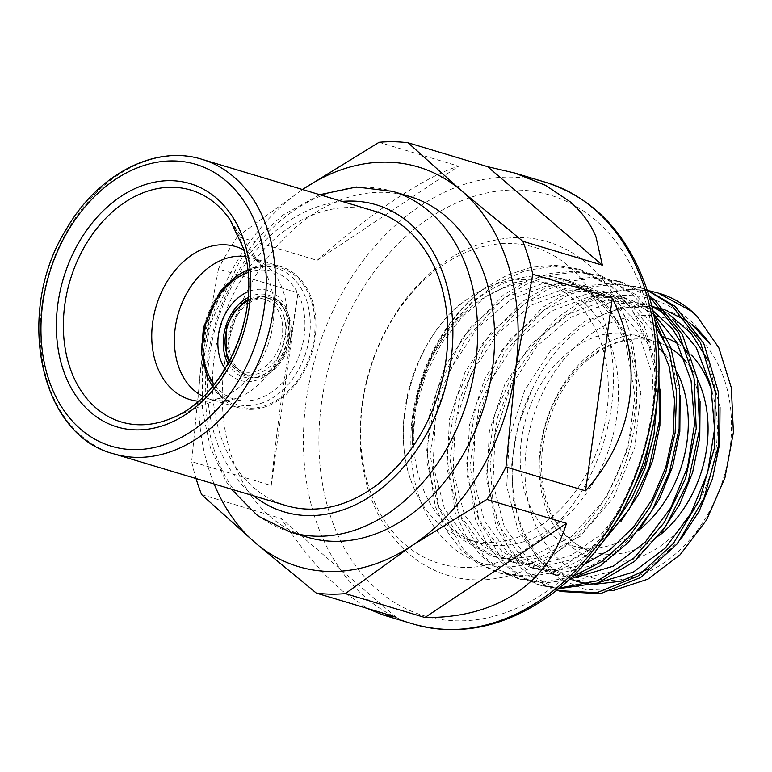 <?xml version="1.0" encoding="UTF-8"?>
<svg xmlns="http://www.w3.org/2000/svg" width="772" height="772" viewBox="0 0 772 772"><rect width="100%" height="100%" fill="white"/><g stroke="black" fill="none" stroke-linecap="round" stroke-linejoin="round"><path stroke-width="0.58" stroke-dasharray="3.86 2.9" d="M374.391 211.113A153.715 113.87 -73.3 0 0 248.671 268.309A153.715 113.87 -73.3 0 0 219.393 432.03A153.715 113.87 -73.3 0 0 285.949 505.544M409.594 196.464A177.869 131.771 -73.3 0 0 264.12 262.654A177.869 131.771 -73.3 0 0 230.239 452.102A177.869 131.771 -73.3 0 0 307.256 537.167M379.071 142.289L458.636 166.183C441.796 171.471 421.029 182.317 396.306 198.722C371.515 215.253 345.113 235.807 317.089 260.367L237.525 236.464A230.577 170.805 -73.3 0 0 218.457 268.945L298.021 292.839L282.205 393.151C277.524 426.829 273.867 457.622 271.213 485.53L191.649 461.637A230.577 170.805 -73.3 0 0 196.059 478.543M201.608 494.611L281.172 518.504C301.505 549.182 321.712 573.191 341.793 590.522L367.289 608.423M237.525 236.464L302.566 189.536A208.614 154.545 -73.3 0 0 201.27 364.152A208.614 154.545 -73.3 0 0 214.143 483.976M271.213 485.53L298.021 292.839M218.457 268.945L201.27 364.152L191.649 461.637M317.089 260.367L458.636 166.183M395.901 617.021L281.172 518.504M605.952 326.267A165.092 122.304 106.7 0 1 464.445 567.401A165.092 122.304 106.7 0 1 390.545 322.619A165.092 122.304 106.7 0 1 605.952 326.267M206.481 372.451A73.678 54.58 -73.3 0 0 238.384 407.684A73.678 54.58 -73.3 0 0 298.639 380.268A73.678 54.58 -73.3 0 0 312.67 301.794A73.678 54.58 -73.3 0 0 280.767 266.562A73.678 54.58 -73.3 0 0 220.512 293.978A73.678 54.58 -73.3 0 0 206.481 372.451M207.369 371.853A72.443 53.664 -73.3 0 0 224.478 398.844A72.443 53.664 -73.3 0 0 291.575 387.592A72.443 53.664 -73.3 0 0 311.782 302.383A72.443 53.664 -73.3 0 0 264.294 266.282A72.443 53.664 -73.3 0 0 207.369 371.853M289.307 317.292A41.331 30.619 -73.3 0 0 279.551 301.891A41.331 30.619 -73.3 0 0 241.269 308.317A41.331 30.619 -73.3 0 0 229.738 356.925M289.346 317.311A41.312 30.6 106.7 0 1 256.883 377.518A41.312 30.6 106.7 0 1 229.805 356.925M249.269 303A39.854 29.529 -73.3 0 0 229.062 342.807A39.854 29.529 -73.3 0 0 248.111 375.288A39.854 29.529 -73.3 0 0 280.709 360.466A39.854 29.529 -73.3 0 0 288.294 318.006A39.854 29.529 -73.3 0 0 271.04 298.947A39.854 29.529 -73.3 0 0 249.269 303M477.405 542.417A133.952 99.231 106.7 0 1 449.651 527.083A133.952 99.231 106.7 0 1 428.199 365.648A133.952 99.231 106.7 0 1 554.479 285.833A133.952 99.231 106.7 0 1 582.233 301.167A133.952 99.231 106.7 0 1 603.685 462.602A133.952 99.231 106.7 0 1 477.405 542.417L467.263 539.367A133.952 99.231 106.7 0 0 576.819 489.525A133.952 99.231 106.7 0 0 602.334 346.85A133.952 99.231 -73.3 0 0 572.091 298.127A133.952 99.231 106.7 0 0 544.328 282.793A133.952 99.231 106.7 0 0 466.462 299.719A133.952 99.231 106.7 0 0 411.611 482.336C387.776 421.724 418.588 331.323 466.462 299.719M467.263 539.367A133.952 99.231 106.7 0 1 411.611 482.336M638.685 530.258A109.798 81.34 106.7 0 1 572.65 545.804A109.798 81.34 106.7 0 1 525.114 493.298A109.798 81.34 106.7 0 1 546.026 376.35A109.798 81.34 106.7 0 1 635.819 335.492A109.798 81.34 106.7 0 1 658.304 347.834M665.367 354.763A109.798 81.34 106.7 0 1 673.319 365.474A109.798 81.34 106.7 0 1 677.536 373.088M695.032 334.073A134.946 99.964 -73.3 0 0 526.601 446.139A134.946 99.964 -73.3 0 0 663.129 563.377A134.946 99.964 -73.3 0 0 695.032 334.073M710.182 344.254L693.497 323.381C660.436 293.447 622.396 287.541 579.386 305.664M561.167 591.564L530.702 574.773L506.963 544.964L493.289 506.557L490.095 462.862L497.631 416.996L516.111 372.123L544.26 333.465L579.357 305.673A156.899 116.234 106.7 0 1 659.259 293.35L658.072 292.993M613.248 590.541L585.079 589.461L559.382 578.826L537.881 559.353L522.094 532.362L513.158 499.59L511.711 463.354L518.041 426.038L531.744 390.246A142.733 105.735 106.7 0 1 664.296 309.649A142.733 105.735 106.7 0 1 692.175 324.568M531.744 390.246C500.015 452.238 508.024 531.821 548.014 565.336L576.568 581.393M588.689 583.922L593.861 584.375M647.409 569.34L680.605 539.503M720.006 407.452L707.663 359.713M668.427 313.741L663.621 311.01M651.713 305.895L648.731 304.95L609.716 302.605L571.106 317.128L537.129 346.001L510.755 386.386L495.064 434.974L492.97 483.542L504.251 526.504L528.077 559.353L556.631 575.401L583.603 578.305L611.463 571.637L638.029 555.937L661.025 533.076M700.069 401.459L687.755 353.779M652.822 310.566L628.804 298.957L589.779 296.612L551.179 311.145L517.201 340.008L490.818 380.384L475.127 428.981L473.033 477.55L484.314 520.521L508.14 553.36L536.694 569.418L563.628 572.322L591.448 565.673L617.986 550.031L640.972 527.228M680.132 395.447L667.819 347.796M656.017 327.453L634.873 306.002L608.867 292.974L569.842 290.629L531.242 305.162L497.264 334.025L470.881 374.41L455.19 422.998L453.106 471.567L464.387 514.528L488.203 547.377L516.757 563.425L543.7 566.33L571.531 559.681L598.078 544.019L621.064 521.216M660.205 389.551L652.485 353.267L637.286 323.15L615.728 300.597L588.93 286.981L549.915 284.636L511.305 299.169L477.328 328.032L450.945 368.418L435.254 417.005L433.169 465.574L444.45 508.545L468.266 541.384L496.83 557.452L517.481 560.53L538.904 557.886L580.467 536.164L613.682 497.38L634.777 447.586L640.876 392.388L630.155 340.896L605.074 302.595L569.003 280.979L541.828 277.505L513.062 282.938L485.993 296.583L461.772 317.224L441.352 343.646L425.671 374.661L415.683 409.054L412.412 444.817C409.44 387.795 438.959 323.188 483.976 288.612L507.117 275.17L531.146 267.295L555.174 265.259L578.334 269.061L611.849 287.309L631.207 308.607L645.566 335.54L654.309 366.7L657.117 400.581M614.097 524.912L588.216 550.89L558.281 568.568L527.237 575.912L498.017 572.612L478.138 563.599L460.643 549.326L446.148 530.113L435.225 506.268L426.752 450.028L436.441 391.423L462.708 337.325L503.45 294.923L526.793 281.269L550.841 273.317L574.899 271.184L598.271 275.015L631.786 293.292L654.772 320.09M572.216 576.819L544.279 582.03L517.964 578.604L498.094 569.601L480.628 555.367L466.153 536.222L455.239 512.483L446.689 456.098L456.368 397.464L482.529 343.482L523.126 301.099L546.566 287.329L570.691 279.319L594.807 277.177L618.198 281.008L649.445 297.423M559.507 588.032L537.881 584.587L518.089 575.632L500.671 561.476L486.225 542.436L475.311 518.861L466.626 462.582L476.17 403.891L502.282 349.745L542.938 307.179L566.407 293.36L590.561 285.312L614.705 283.15L638.135 286.991L647.245 290.262M557.818 590.58L538.48 581.905L521.38 568.269L496.106 527.276L486.543 472.522L494.553 414.979L518.552 361.286L556.786 317.842L579.376 302.807L602.826 293.225L626.478 289.22L649.686 290.89M412.412 444.817A142.733 105.735 106.7 0 1 553.64 276.984L562.933 279.203L583.101 288.294L600.732 302.624L615.236 321.528L626.034 344.283L634.97 395.862L627.8 449.092L606.078 498.046L571.647 536.54L531.165 556.535L510.639 558.735L490.77 555.618L462.206 539.57L438.322 506.596L427.003 462.409L429.599 413.001L445.077 366.179L471.142 326.344L505.515 297.191L545.09 282.61L582.889 285.148L614.222 302.431L638.241 332.771L652.34 374.304L654.164 420.364M625.32 505.1L600.548 534.89L571.241 555.28L540.603 564.293L510.707 561.601L482.143 545.553L458.259 512.579L446.93 468.392L449.526 418.984L465.014 372.162L491.088 332.327L525.462 303.174L565.027 288.603L602.826 291.14L633.542 307.903L657.31 337.181M584.549 564.207L557.21 570.566L530.634 567.584L502.08 551.546L478.196 518.562L466.867 474.384L469.463 424.976L484.951 378.155L511.016 338.319L545.389 309.167L584.954 294.586L622.763 297.123L653.566 313.953M579.666 576.356L550.571 573.577L522.017 557.529L498.133 524.555L486.804 480.367L489.4 430.959L504.888 384.138L530.953 344.302L565.326 315.15L604.901 300.578L642.69 303.116L651.857 306.465M666.738 314.764L672.875 319.425M599.593 582.339L570.508 579.56L541.944 563.521L518.089 530.576L506.741 486.418L509.298 437.068L524.671 390.42L550.494 350.739L584.462 321.615L623.95 306.716L662.608 309.138L665.107 309.939M686.752 320.863L692.88 325.523M647.119 289.886L641.484 287.995L617.378 284.192L592.413 286.702L567.536 295.425L544.115 309.765L505.197 351.356L479.441 405.117L469.984 464.976L478.91 520.666L503.855 562.296L521.216 576.491L541.24 585.572L558.59 588.775M648.876 295.483L621.547 282.002L597.422 278.2L572.438 280.728L547.541 289.461L524.14 303.801L485.231 345.422L459.475 399.23L450.047 459.166L458.973 514.692L483.89 556.284L501.25 570.498L521.303 579.589L544.714 583.034L568.964 579.849M653.662 314.436L635.134 294.296L601.61 276.019L577.495 272.207L552.53 274.726L527.652 283.459L504.212 297.818L465.207 339.583L439.422 393.672L430.1 453.955L439.133 508.989L464.011 550.339L481.342 564.506L501.375 573.586L526.986 577.031L553.167 572.66L578.479 561.032L601.996 542.861M658.912 375.481L644.369 326.238L615.197 288.313L581.683 270.026L553.968 266.195L525.307 270.644L497.178 283.141L471.528 302.595L449.391 327.753L431.5 357.504L418.578 390.738L411.399 426.221C407.828 479.586 421.56 520.067 452.604 547.686C484.169 571.965 519.122 573.249 557.461 551.517C604.708 522.895 637.325 460.131 636.553 396.132C635.8 333.147 602.44 284.27 553.64 276.984M483.976 288.612A156.899 116.234 -73.3 0 0 411.399 426.221M253.679 495.856A160.306 118.753 106.7 0 1 216.44 324.163A160.306 118.753 106.7 0 1 342.121 201.415M290.301 532.072A177.869 131.771 106.7 0 1 213.294 447.007A177.869 131.771 106.7 0 1 247.165 257.558A177.869 131.771 106.7 0 1 392.639 191.369M546.248 182.481A230.577 170.805 -73.3 0 0 316.327 354.165A230.577 170.805 -73.3 0 0 413.589 624.133M645.228 300.134A219.595 162.68 -73.3 0 0 358.71 295.28A219.595 162.68 -73.3 0 0 457.005 620.862A219.595 162.68 -73.3 0 0 645.228 300.134M245.38 256.516A73.678 54.58 106.7 0 1 251.981 257.916A73.678 54.58 106.7 0 1 283.063 344.177A73.678 54.58 106.7 0 1 209.598 399.037A73.678 54.58 106.7 0 1 203.316 396.567M198.25 401.218A79.844 59.154 -73.3 0 0 222.307 397.426A79.844 59.154 -73.3 0 0 270.422 284.81A79.844 59.154 -73.3 0 0 261.708 266.263A79.844 59.154 -73.3 0 0 243.72 249.848M280.767 266.562L251.981 257.916C253.293 257.308 256.536 260.087 261.708 266.263L230.066 219.856A121.05 89.677 106.7 0 1 243.267 247.976A121.05 89.677 106.7 0 1 170.332 418.713L222.307 397.426C214.597 399.732 210.351 400.263 209.598 399.037L238.384 407.684M202.042 159.341A153.715 113.87 -73.3 0 0 76.322 216.546A153.715 113.87 -73.3 0 0 47.044 380.258A153.715 113.87 106.7 0 0 113.6 453.772M247.87 272.593A66.701 49.418 106.7 0 1 301.958 303.425A66.701 49.418 106.7 0 1 278.962 386.318A66.701 49.418 106.7 0 1 214.249 384.514M212.551 386.598L221.612 396.49A70.947 52.554 106.7 0 0 287.319 385.469A70.947 52.554 106.7 0 0 307.102 302.026A70.947 52.554 -73.3 0 0 260.598 266.658A70.947 52.554 -73.3 0 0 204.85 370.058A70.947 52.554 106.7 0 0 221.612 396.49L224.478 398.844M225.144 368.939A47.044 34.856 -73.3 0 0 271.011 371.824A47.044 34.856 -73.3 0 0 287.792 312.853A47.044 34.856 -73.3 0 0 248.372 291.594M248.034 297.548A42.807 31.71 106.7 0 1 276.714 299.575A42.807 31.71 106.7 0 1 286.827 315.516A42.807 31.71 106.7 0 1 253.187 377.904A42.807 31.71 106.7 0 1 228.136 363.786M284.019 316.723A39.854 29.529 -73.3 0 0 266.765 297.664A39.854 29.529 -73.3 0 0 244.994 301.717A39.854 29.529 106.7 0 0 224.787 341.523A39.854 29.529 106.7 0 0 243.836 374.005A39.854 29.529 106.7 0 0 276.424 359.173A39.854 29.529 106.7 0 0 284.019 316.723M247.715 301.119A37.664 27.898 106.7 0 1 281.027 317.36A37.664 27.898 106.7 0 1 266.803 365.252A37.664 27.898 106.7 0 1 229.844 360.63M697.541 379.515A109.798 81.34 -73.3 0 0 693.102 371.409A109.798 81.34 -73.3 0 0 685.391 360.978M671.148 348.626A109.798 81.34 -73.3 0 0 660.388 343.096M657.831 342.15A109.798 81.34 -73.3 0 0 655.602 341.436A109.798 81.34 -73.3 0 0 565.799 382.294A109.798 81.34 -73.3 0 0 544.887 499.233A109.798 81.34 -73.3 0 0 592.423 551.748A109.798 81.34 -73.3 0 0 658.979 535.787M712.073 391.896A116.389 86.223 106.7 0 1 658.4 547.444A116.389 86.223 106.7 0 1 544.376 503.662A116.389 86.223 106.7 0 1 566.619 379.602A116.389 86.223 106.7 0 1 661.913 336.447M663.621 336.997A116.389 86.223 106.7 0 1 667.104 338.271M677.449 343.53A116.389 86.223 106.7 0 1 685.787 349.668M686.511 350.295A116.389 86.223 106.7 0 1 691.123 354.724M319.772 194.698L282.784 215.205L259.585 236.145L239.436 261.64L210.93 322.445L202.225 366.468L202.389 410.231L210.457 447.847L225.8 480.937L231.33 489.139M264.294 266.282L247.59 269.93M279.551 301.891L276.714 299.575C281.027 303.058 284.26 308.192 286.412 314.976C294.007 338.908 278.586 374.893 253.187 377.904L256.883 377.518M271.04 298.947L266.765 297.664L247.851 299.729M229.188 361.865L243.836 374.005L248.111 375.288M628.842 329.519C611.907 270.731 562.325 233.405 510.379 237.901C470.206 241.578 435.466 261.785 406.149 298.523C371.834 344.283 356.732 395.621 360.833 452.527C365.445 497.766 382.931 532.738 413.31 557.442C434.617 573.664 458.626 581.123 485.327 579.801C525.356 576.443 560.076 556.602 589.509 520.26C631.313 468.749 647.766 389.976 628.842 329.519M572.65 545.804L592.423 551.748C570.711 544.897 555.386 527.816 546.451 500.488C537.187 466.838 541.114 432.619 558.233 397.841C569.871 375.945 584.742 359.733 602.826 349.205C621.132 339.043 638.724 336.457 655.602 341.436L635.819 335.492M490.77 555.599L496.84 557.423M562.933 279.203L568.993 281.027M510.707 561.591L516.767 563.415M582.879 285.196L588.92 287.01M530.644 567.574L536.704 569.398M602.807 291.189L608.857 293.003M550.581 573.567L556.641 575.391M622.743 297.172L628.794 298.986M570.508 579.55L576.568 581.374M642.68 303.164L648.731 304.979M662.608 309.147L664.296 309.649M581.673 270.046L578.324 269.042M601.61 276.038L598.261 275.025M501.375 573.577L498.036 572.573M621.547 282.021L618.189 281.018M521.312 579.56L517.973 578.566M641.484 288.014L638.126 287.001M541.24 585.552L537.901 584.549M554.479 285.833L544.328 282.793"/><path stroke-width="1.16" d="M285.949 505.544A153.715 113.87 -73.3 0 0 411.669 448.339A153.715 113.87 -73.3 0 0 440.947 284.617A153.715 113.87 -73.3 0 0 374.391 211.113L202.042 159.341C154.95 144.258 97.368 174.53 65.977 229.805C14.427 312.438 39.565 435.244 113.6 453.772L285.949 505.544M486.611 281.529A177.869 131.771 -73.3 0 0 409.594 196.464L392.639 191.369A177.869 131.771 106.7 0 1 469.656 276.434A177.869 131.771 106.7 0 1 435.775 465.883A177.869 131.771 106.7 0 1 290.301 532.072L307.256 537.167A177.869 131.771 -73.3 0 0 452.73 470.978A177.869 131.771 -73.3 0 0 486.611 281.529M408.079 142.781A230.577 170.805 -73.3 0 0 379.071 142.289L304.506 188.243A208.614 154.545 -73.3 0 0 302.576 189.536L304.506 188.243A208.614 154.545 -73.3 0 1 461.666 190.896L408.079 142.781L487.643 166.675L602.382 265.192L595.926 236.705C590.58 223.668 581.934 211.982 570.006 201.656L545.466 185.29L514.808 173.034L487.643 166.675M367.289 608.423L382.15 614.686L395.901 617.021L316.337 593.118A230.577 170.805 -73.3 0 0 345.354 593.61L424.918 617.513C460.45 617.841 490.645 609.832 515.493 593.465C540.149 576.887 557.143 553.514 566.465 523.339L486.9 499.436A230.577 170.805 -73.3 0 0 505.959 466.954L585.523 490.857C610.073 463.316 624.77 432.716 629.595 399.037C634.14 365.31 628.389 331.69 612.331 298.166L532.767 274.263A230.577 170.805 -73.3 0 0 522.818 241.298L602.382 265.192M196.059 478.543A230.577 170.805 -73.3 0 0 201.608 494.611L255.185 542.726A208.614 154.545 -73.3 0 0 412.335 545.389A208.614 154.545 -73.3 0 0 515.58 369.47A208.614 154.545 -73.3 0 0 461.666 190.896L522.818 241.298M214.143 483.976A208.614 154.545 -73.3 0 0 255.185 542.726L316.337 593.118M612.331 298.166L585.523 490.857M505.959 466.954L515.58 369.47L532.767 274.263M566.465 523.339L424.918 617.513M345.354 593.61L412.335 545.389L486.9 499.436M658.304 347.834A109.798 81.34 106.7 0 1 665.367 354.763M677.536 373.088A109.798 81.34 106.7 0 1 638.685 530.258M659.259 293.35A156.899 116.234 106.7 0 1 691.77 311.309A156.899 116.234 106.7 0 1 696.971 316.115M697.019 316.163L718.886 347.921L731.345 387.756L733.4 432.465L724.908 477.916L706.544 520L680.084 554.807L647.969 579.135L613.248 590.541M692.175 324.568A142.733 105.735 106.7 0 1 693.874 325.996A142.733 105.735 106.7 0 1 710.182 344.254L692.88 325.523M576.568 581.393L588.689 583.922M593.861 584.375L620.794 581.277L647.409 569.34M680.605 539.503L699.162 511.209L712.459 478.765L719.678 443.639L720.006 407.452M707.663 359.713L690.834 333.012L668.427 313.741M663.621 311.01L651.713 305.895M661.025 533.076L679.428 504.82L692.609 472.483L699.76 437.492L700.069 401.459M687.755 353.779L672.644 329.133L652.822 310.566M640.972 527.228L659.433 498.963L672.653 466.577L679.823 431.538L680.132 395.447M667.819 347.796L656.017 327.453M621.064 521.216L639.505 492.961L652.707 460.614L659.886 425.613L660.205 389.551M657.117 400.581L653.903 435.022L645.247 467.89L631.766 498.181L614.097 524.912M654.772 320.09L669.691 353.566L676.61 392.089L675.143 432.803L665.889 471.837L649.928 507.358L628.292 537.756L602.015 561.447L572.216 576.819M649.445 297.423L651.713 299.285L678.762 333.099L694.028 377.855L696.209 428.624L685.613 478.418L664.267 522.538L634.256 557.731L597.682 580.737L559.507 588.032M647.245 290.262L671.65 305.268L700.397 342.382L715.239 391.867L714.679 447.046L699.828 499.223L673.309 543.623L637.74 576.211L596.804 592.732L557.818 590.58M649.686 290.89L658.072 292.984L691.587 311.261L696.913 316.066M654.164 420.364L644.755 464.667L625.32 505.1M657.31 337.181L669.189 366.632L674.554 399.809L673.252 433.96L665.705 467.552L652.35 499.069L633.609 526.977L610.189 549.519L584.549 564.207M653.566 313.953L676.629 342.073L691.056 380.48L694.617 423.731L687.543 467.253L670.762 507.831L645.18 542.224L613.335 566.137L579.666 576.356M651.857 306.465L666.738 314.764M672.875 319.425L696.18 347.39L710.838 385.749L714.573 429.087L707.615 472.753L690.882 513.486L665.29 548.043L633.368 572.081L599.593 582.339M665.107 309.939L686.752 320.863M561.167 591.564L600.433 593.687L640.673 577.495L677.43 543.633L704.054 498.123L718.298 446.274L718.616 392.861L703.755 343.434L675.008 306.272L647.119 289.886M558.59 588.775L597.789 583.024L634.41 561.476L665.512 526.745L688.257 481.41L699.586 429.415L697.454 378.984L682.371 334.585L655.071 300.289L648.876 295.483M568.964 579.849L600.133 565.953L628.379 542.349L652.07 510.437L669.604 471.653L679.128 428.653L679.428 386.521L670.82 347.69L653.662 314.436M601.996 542.861L629.064 509.51L649.098 467.34L659.404 420.846L658.912 375.481M342.121 201.415A160.306 118.753 106.7 0 1 445.695 281.462A160.306 118.753 106.7 0 1 401.594 469.318A160.306 118.753 106.7 0 1 253.679 495.856M624.992 245.428A230.577 170.805 -73.3 0 0 546.248 182.481C595.945 198.925 630.097 236.377 648.683 294.836C669.932 363.342 657.734 451.359 617.996 518.446C599.352 550.195 576.578 575.912 549.674 595.608C504.888 627.327 459.523 636.832 413.589 624.133A230.577 170.805 -73.3 0 0 602.16 538.335A230.577 170.805 -73.3 0 0 646.077 292.752A230.577 170.805 -73.3 0 0 624.992 245.428M203.316 396.567A73.678 54.58 106.7 0 1 177.695 363.805A73.678 54.58 106.7 0 1 189.294 288.989A73.678 54.58 106.7 0 1 245.38 256.516M243.72 249.848A79.844 59.154 -73.3 0 0 173.816 271.947A79.844 59.154 -73.3 0 0 155.336 361.383A79.844 59.154 -73.3 0 0 198.25 401.218M170.332 418.713A121.05 89.677 106.7 0 1 68.013 361.364A121.05 89.677 106.7 0 1 113.079 211.345A121.05 89.677 106.7 0 1 230.066 219.856L243.055 247.561C264.005 308.848 225.067 399.143 170.332 418.713M245.12 244.377A127.023 94.097 -73.3 0 0 79.381 241.578A127.023 94.097 -73.3 0 0 136.248 429.898A127.023 94.097 -73.3 0 0 245.12 244.377M259.614 234.736A147.124 108.997 106.7 0 1 133.498 449.632A147.124 108.997 106.7 0 1 67.637 231.484A147.124 108.997 106.7 0 1 259.614 234.736M113.6 453.772A153.715 113.87 106.7 0 0 239.32 396.576A153.715 113.87 106.7 0 0 268.598 232.855A153.715 113.87 -73.3 0 0 202.042 159.341M214.249 384.514A66.701 49.418 106.7 0 1 206.558 321.2A66.701 49.418 106.7 0 1 247.87 272.593M248.372 291.594A47.044 34.856 -73.3 0 0 225.144 368.939M228.136 363.786A42.807 31.71 106.7 0 1 225.135 356.567A42.807 31.71 106.7 0 1 248.034 297.548M229.844 360.63A37.664 27.898 106.7 0 1 247.715 301.119M685.391 360.978A109.798 81.34 -73.3 0 0 671.148 348.626M660.388 343.096A109.798 81.34 -73.3 0 0 657.831 342.15M658.979 535.787A109.798 81.34 -73.3 0 0 697.541 379.515M661.913 336.447A116.389 86.223 106.7 0 1 663.621 336.997M667.104 338.271A116.389 86.223 106.7 0 1 677.449 343.53M685.787 349.668A116.389 86.223 106.7 0 1 686.511 350.295M691.123 354.724A116.389 86.223 106.7 0 1 712.073 391.896M382.15 614.686L413.589 624.133M514.808 173.034L546.248 182.481M392.639 191.369L356.548 186.998L319.772 194.698M231.33 489.139L257.78 515.841L290.301 532.072M247.59 269.93L236.521 275.855L220.078 291.526L203.432 327.482L201.473 353.18L206.993 376.533L212.551 386.598M247.851 299.729L245.428 301.08L234.032 311.82L226.476 327.164L226.457 355.767L229.188 361.865M561.176 591.535L557.828 590.532"/></g></svg>
